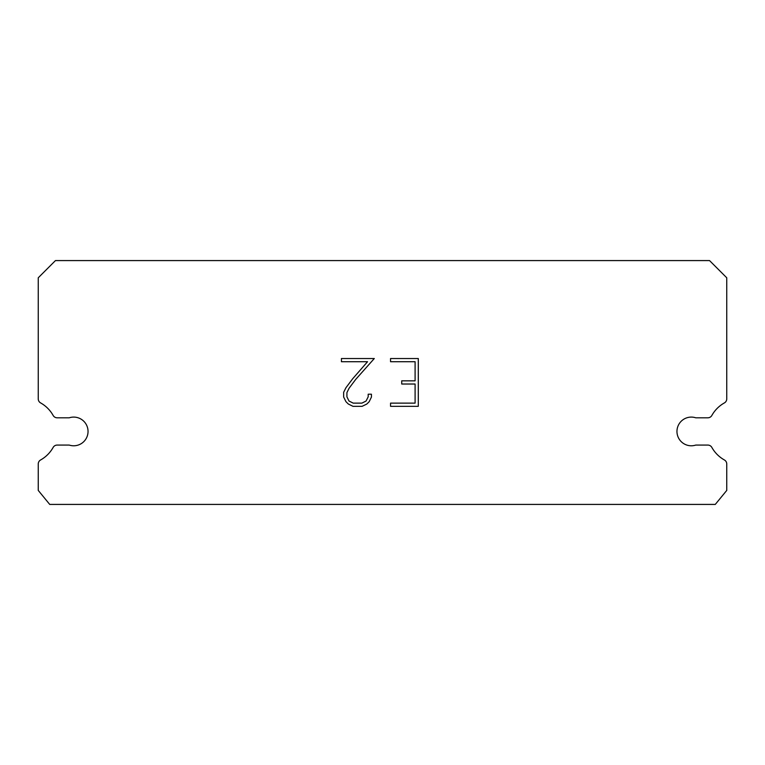 <?xml version="1.0" encoding="UTF-8"?>
<svg xmlns="http://www.w3.org/2000/svg" width="765" height="765" viewBox="0 0 765 765"><rect width="100%" height="100%" fill="white"/><g stroke="black" fill="none" stroke-linecap="round" stroke-linejoin="round"><path stroke-width="1.15" d="M686.846 417.805A14.344 14.344 0 0 1 695.748 417.805L707.845 417.805A4.59 4.59 0 0 0 711.852 415.452A32.704 32.704 0 0 1 724.407 402.906A4.59 4.59 0 0 0 726.75 398.9L726.75 277.791L709.538 260.578L55.463 260.578L38.25 277.791L38.25 398.9A4.59 4.59 0 0 0 40.593 402.906A32.704 32.704 0 0 1 53.148 415.452A4.59 4.59 0 0 0 57.155 417.805L69.252 417.805A14.344 14.344 0 0 1 87.334 426.985A14.344 14.344 0 0 1 69.252 445.077L57.155 445.077A4.59 4.59 0 0 0 53.148 447.42A32.704 32.704 0 0 1 40.593 459.975A4.59 4.59 0 0 0 38.25 463.973L38.25 490.422L49.725 504.422L715.275 504.422L726.75 490.422L726.75 463.973A4.59 4.59 0 0 0 724.407 459.975A32.704 32.704 0 0 1 711.852 447.42A4.59 4.59 0 0 0 707.845 445.077L695.748 445.077A14.344 14.344 0 0 1 677.666 435.887A14.344 14.344 0 0 1 686.846 417.805M415.099 403.136L415.099 384.02L401.721 384.02L401.721 380.836L415.099 380.836L415.099 361.721L390.552 361.721L390.552 358.527L418.292 358.527L418.292 406.32L390.552 406.32L390.552 403.136L415.099 403.136M371.436 394.205L371.436 397.073L369.16 401.74L366.798 404.054L362.132 406.32L352.952 406.32L348.314 404.016L345.952 401.682L343.648 397.025L343.648 392.292L345.952 387.721L352.703 378.732L367.544 361.721L341.439 361.721L341.439 358.527L374.295 358.527L355.687 379.43L349.06 388.266L346.918 392.627L346.918 396.825L349.003 401.023L353.229 403.136L361.883 403.136L366.081 401.023L368.195 396.825L368.195 394.205L371.436 394.205"/></g></svg>
